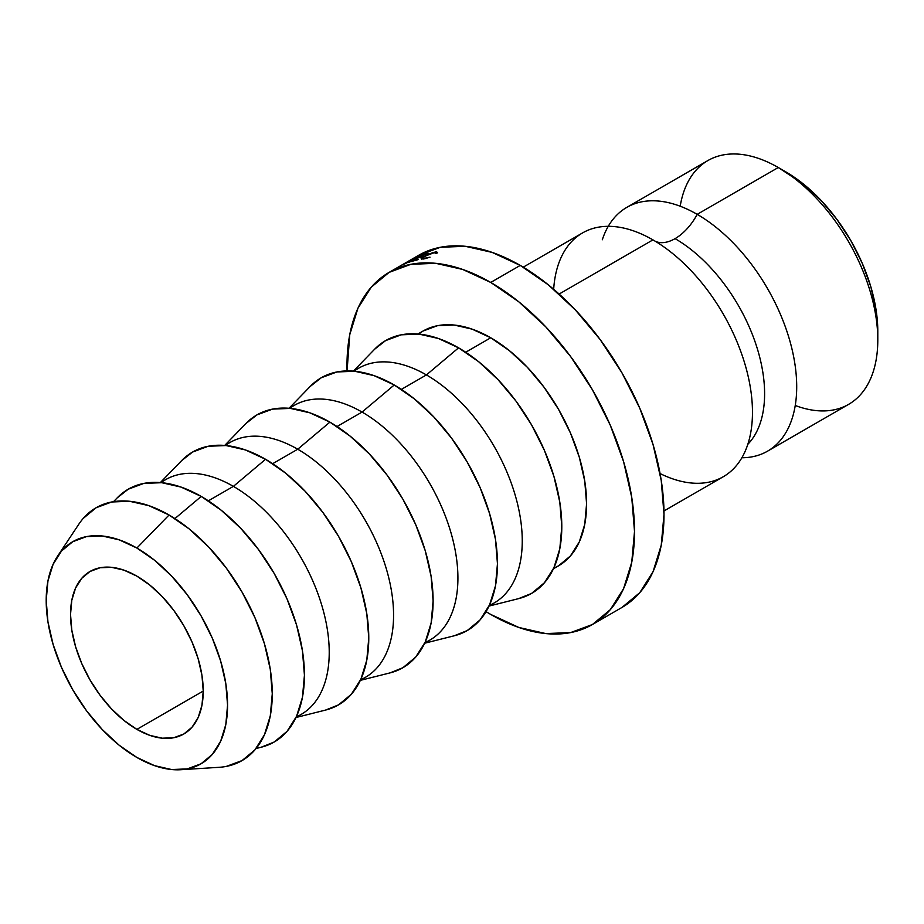 <?xml version="1.0" encoding="UTF-8"?>
<svg xmlns="http://www.w3.org/2000/svg" width="924" height="924" viewBox="0 0 924 924"><rect width="100%" height="100%" fill="white"/><g stroke="black" fill="none" stroke-linecap="round" stroke-linejoin="round"><path stroke-width="1.39" d="M747.816 444.317A126.634 73.111 -120 0 0 754.723 340.817A126.634 73.111 -120 0 0 675.063 238.646A41.707 24.082 120 0 0 697.181 214.345A140.748 81.266 60 0 1 791.649 347.632A140.748 81.266 60 0 1 756.641 455.751M602.309 239.766A140.748 81.266 60 0 1 697.181 214.345A41.707 24.082 -60 0 1 675.063 238.646A41.707 24.082 -60 0 1 655.301 241.28A41.707 24.082 120 0 0 675.063 238.646A126.634 73.111 60 0 1 762.716 413.79M608.246 226.322A140.748 81.266 60 0 1 626.807 207.38A140.748 81.266 60 0 1 697.181 214.345L778.274 167.521L697.181 214.345A140.748 81.266 60 0 1 789.131 338.38A140.748 81.266 60 0 1 767.555 451.166L848.648 404.342A140.748 81.266 -120 0 0 870.223 291.557A140.748 81.266 -120 0 0 778.274 167.521L803.626 184.211L820.916 200.242L836.844 219.277L850.808 240.575L862.265 263.317L870.789 286.625L876.033 309.621L877.8 331.393A130.33 75.248 -120 0 0 785.643 171.783L778.274 167.521A140.748 81.266 60 0 1 877.8 339.917A140.748 81.266 60 0 1 795.241 405.486M136.879 729.371A93.832 54.181 60 0 1 75.583 646.684A93.832 54.181 60 0 1 89.963 571.494A93.832 54.181 60 0 1 136.879 576.137L149.827 585.088L162.266 596.627L173.747 610.337L183.795 625.664L192.053 642.041L198.175 658.824L201.952 675.375L203.234 691.06L136.879 729.371L123.931 720.42L111.492 708.881L100.011 695.171L89.963 679.845L81.716 663.467L75.583 646.684L71.806 630.133L70.524 614.448L71.806 600.242L75.583 588.045L81.716 578.343L89.963 571.494L100.011 567.763L111.492 567.313L123.931 570.143L136.879 576.137A93.832 54.181 60 0 1 198.175 658.824A93.832 54.181 60 0 1 183.795 734.014L173.747 737.745L162.266 738.195L149.827 735.377L136.879 729.371L203.234 691.06L201.952 705.278L198.175 717.463L192.053 727.176L183.795 734.014A93.832 54.181 60 0 1 136.879 729.371M663.975 510.972L723.319 476.703A140.748 81.266 -120 0 0 744.894 363.917A140.748 81.266 -120 0 0 652.945 239.882L559.124 294.051L652.945 239.882A140.748 81.266 -120 0 0 553.672 289.27M520.247 265.419L490.748 282.444A203.303 117.383 60 0 1 623.573 461.607A203.303 117.383 60 0 1 592.411 624.52A203.303 117.383 60 0 1 490.748 614.448L518.803 627.454L545.772 633.575L570.616 632.582L592.411 624.52L610.29 609.69L623.573 588.657L631.75 562.242L634.511 531.45L631.75 497.47L623.573 461.607L610.29 425.236L592.411 389.755L570.616 356.537L545.772 326.842L518.803 301.825L490.748 282.444L462.705 269.45L435.735 263.317L410.88 264.31L389.096 272.384L371.217 287.214L357.934 308.246L349.757 334.661L347.066 370.928A203.303 117.383 60 0 1 389.096 272.384A203.303 117.383 60 0 1 490.748 282.444L520.247 265.419A203.303 117.383 -120 0 0 418.584 255.347L440.367 247.286L465.222 246.292L492.192 252.414L520.247 265.419L548.29 284.8L575.259 309.817L600.115 339.512L621.898 372.73L639.778 408.212L653.06 444.583L661.238 480.445L663.998 514.425L661.238 545.218L653.06 571.633L639.778 592.665L621.898 607.495A203.303 117.383 -120 0 0 653.06 444.583A203.303 117.383 -120 0 0 520.247 265.419M490.748 337.78L465.708 352.24L490.748 337.78A135.539 78.251 -120 0 0 422.984 331.069L437.502 325.687L454.077 325.029L472.06 329.117L490.748 337.78L509.447 350.704L527.431 367.382L543.993 387.168L558.523 409.32L570.443 432.975L579.302 457.218L584.753 481.127L586.59 503.776L584.753 524.312L579.302 541.914L570.443 555.936L558.523 565.823A135.539 78.251 -120 0 0 579.302 457.218A135.539 78.251 -120 0 0 490.748 337.78M489.015 606.075L518.768 598.59A145.969 84.269 -120 0 0 556.837 487.237A145.969 84.269 -120 0 0 458.581 347.84L426.414 374.925A135.539 78.251 60 0 1 516.169 498.625A135.539 78.251 60 0 1 489.339 605.393M489.096 605.913L494.178 602.979A135.539 78.251 -120 0 0 514.957 494.363A135.539 78.251 -120 0 0 426.414 374.925L401.374 389.385L426.414 374.925A135.539 78.251 -120 0 0 358.639 368.214L353.557 371.148M424.682 643.22L454.435 635.735A145.969 84.269 -120 0 0 492.492 524.393A145.969 84.269 -120 0 0 394.236 384.985L362.069 412.069A135.539 78.251 60 0 1 451.836 535.77A135.539 78.251 60 0 1 424.994 642.55M424.763 643.058L429.845 640.124A135.539 78.251 -120 0 0 450.612 531.508A135.539 78.251 -120 0 0 362.069 412.069L337.029 426.53L362.069 412.069A135.539 78.251 -120 0 0 294.306 405.359L289.224 408.293M360.337 680.364L390.09 672.88A145.969 84.269 -120 0 0 428.147 561.538A145.969 84.269 -120 0 0 329.903 422.129L297.736 449.226A135.539 78.251 60 0 1 387.491 572.915A135.539 78.251 60 0 1 360.66 679.694M360.418 680.203L365.5 677.269A135.539 78.251 -120 0 0 386.278 568.664A135.539 78.251 -120 0 0 297.736 449.226L272.684 463.675L297.736 449.226A135.539 78.251 -120 0 0 229.96 442.504L224.879 445.437M296.003 717.509L325.756 710.025A145.969 84.269 -120 0 0 363.813 598.683A145.969 84.269 -120 0 0 265.558 459.286L233.391 486.371A135.539 78.251 60 0 1 323.146 610.071A135.539 78.251 60 0 1 296.315 716.839M296.073 717.347L301.155 714.414A135.539 78.251 -120 0 0 321.933 605.809A135.539 78.251 -120 0 0 233.391 486.371L208.35 500.831L233.391 486.371A135.539 78.251 -120 0 0 165.627 479.66L160.545 482.594M256.063 748.521L261.411 747.169A145.969 84.269 -120 0 0 299.468 635.827A145.969 84.269 -120 0 0 201.224 496.431L174.913 518.572L201.224 496.431A145.969 84.269 -120 0 0 117.371 497.701L113.537 501.663M180.85 769.715L219.103 767.313A145.969 84.269 -120 0 0 268.976 662.023A145.969 84.269 -120 0 0 169.046 515.003L136.879 548.048A128.24 74.035 60 0 1 224.671 677.211A128.24 74.035 60 0 1 180.85 769.715A128.24 74.035 60 0 1 136.879 757.461L154.574 765.661L171.587 769.53L187.26 768.907L201.005 763.813L212.277 754.458L220.663 741.198L225.814 724.531L227.558 705.104L225.814 683.679L220.663 661.053L212.277 638.114L201.005 615.731L187.26 594.779L171.587 576.056L154.574 560.267L136.879 548.048L119.184 539.847L102.183 535.978L86.498 536.601L72.765 541.695L61.481 551.051L53.107 564.321L47.944 580.977L46.2 600.404L47.944 621.84L53.107 644.455L61.481 667.394L72.765 689.778L86.498 710.729L102.183 729.463L119.184 745.241L136.879 757.461A128.24 74.035 60 0 1 57.577 556.19A128.24 74.035 60 0 1 136.879 548.048L169.046 515.003A145.969 84.269 -120 0 0 78.783 524.266L57.577 556.19M767.555 451.166A140.748 81.266 60 0 1 741.868 457.761M660.059 473.55A140.748 81.266 -120 0 0 751.824 398.822A140.748 81.266 -120 0 0 673.942 254.597A140.748 81.266 -120 0 0 652.945 239.882A140.748 81.266 -120 0 0 582.57 232.917L523.215 267.175M680.203 206.225A140.748 81.266 60 0 1 778.274 167.521A140.748 81.266 -120 0 0 707.899 160.557L626.807 207.38M83.229 518.422L96.073 507.773L111.712 501.986L129.556 501.27L148.914 505.671L169.046 515.003L189.189 528.921L208.547 546.881L226.392 568.191L242.03 592.041L254.874 617.521L264.403 643.624L270.282 669.38L272.268 693.774L270.282 715.881L264.403 734.846L254.874 749.942L242.03 760.591L226.392 766.377M117.221 497.851L128.24 489.2L143.878 483.402L161.723 482.698L181.081 487.098L201.224 496.431L221.356 510.348L240.714 528.309L258.558 549.618L274.197 573.469L287.041 598.937L296.581 625.051L302.448 650.796L304.435 675.201L302.448 697.308L296.581 716.273L287.041 731.369L274.197 742.018L261.192 747.227M161.099 482.64A135.539 78.251 60 0 1 233.391 486.371L265.558 459.286A145.969 84.269 -120 0 0 181.716 460.556L160.36 482.571M181.566 460.706L192.573 452.055L208.223 446.257L226.068 445.553L245.426 449.942L265.558 459.286L285.701 473.192L305.059 491.152L322.903 512.473L338.542 536.324L351.374 561.792L360.914 587.907L366.793 613.651L368.768 638.057L366.793 660.152L360.914 679.128L351.374 694.224L338.542 704.873L325.537 710.082M225.444 445.495A135.539 78.251 60 0 1 297.736 449.226L329.903 422.129A145.969 84.269 -120 0 0 246.061 423.4L224.694 445.426M245.9 423.562L256.918 414.911L272.557 409.113L290.402 408.408L309.771 412.797L329.903 422.129L350.034 436.047L369.404 454.007L387.248 475.329L402.887 499.179L415.719 524.647L425.259 550.762L431.127 576.507L433.113 600.9L431.127 623.007L425.259 641.972L415.719 657.079L402.887 667.729L389.882 672.938M289.778 408.339A135.539 78.251 60 0 1 362.069 412.069L394.236 384.985A145.969 84.269 -120 0 0 310.395 386.255L289.039 408.281M310.245 386.417L321.263 377.754L336.902 371.968L354.747 371.252L374.104 375.652L394.236 384.985L414.379 398.902L433.737 416.863L451.582 438.184L467.221 462.035L480.064 487.502L489.593 513.617L495.472 539.362L497.459 563.755L495.472 585.862L489.593 604.827L480.064 619.923L467.221 630.572L454.215 635.793M354.123 371.194A135.539 78.251 60 0 1 426.414 374.925L458.581 347.84A145.969 84.269 -120 0 0 374.74 349.11L353.384 371.136M374.578 349.272L385.597 340.609L401.235 334.823L419.08 334.107L438.45 338.507L458.581 347.84L478.713 361.758L498.082 379.718L515.927 401.028L531.566 424.89L544.398 450.358L553.938 476.472L559.817 502.217L561.792 526.611L559.817 548.717L553.938 567.683L544.398 582.778L531.566 593.427L518.56 598.648M486.047 611.642L490.748 614.448A203.303 117.383 60 0 1 486.047 611.642M553.441 568.768L558.523 565.834L553.672 568.248M418.468 334.049L422.984 331.069L417.902 334.003M404.781 263.929A203.303 117.383 -120 0 0 404.608 263.998L409.886 260.568L400.623 265.846A203.303 117.383 -120 0 0 399.861 266.239L412.682 258.916A203.303 117.383 60 0 1 412.797 258.859L406.791 262.751L420.085 255.763A203.303 117.383 60 0 1 420.201 255.729L409.713 262.058A203.303 117.383 -120 0 0 408.893 262.347L416.435 257.796L404.781 263.929A203.303 117.383 -120 0 0 404.608 263.998L409.886 260.568L400.623 265.846A203.303 117.383 -120 0 0 399.861 266.239L412.682 258.916A203.303 117.383 -120 0 1 412.797 258.859L406.826 262.832L420.085 255.763A203.303 117.383 -120 0 1 420.201 255.729L409.713 262.058A203.303 117.383 -120 0 0 408.893 262.347L416.435 257.796L404.781 263.929M423.308 254.701A203.303 117.383 60 0 1 428.644 253.292L427.442 253.985A203.303 117.383 -120 0 0 422.949 255.14L419.346 257.219A203.303 117.383 60 0 1 423.85 256.063L422.649 256.757A203.303 117.383 -120 0 0 418.145 257.912L413.64 260.51A203.303 117.383 60 0 1 418.145 259.355L416.943 260.048A203.303 117.383 -120 0 0 411.607 261.457L423.308 254.701L411.607 261.457A203.303 117.383 -120 0 1 416.943 260.048L418.145 259.355A203.303 117.383 -120 0 0 413.64 260.51L418.145 257.912A203.303 117.383 -120 0 1 422.649 256.757L423.85 256.063A203.303 117.383 -120 0 0 419.346 257.219L422.949 255.14A203.303 117.383 -120 0 1 427.442 253.985L428.644 253.292A203.303 117.383 -120 0 0 423.308 254.701L423.308 254.701M407.426 261.815L389.096 272.384M437.422 252.899L435.47 251.952L435.758 252.656L435.47 251.952L424.104 256.364L421.159 258.535L423.18 259.055L430.018 257.172L424.555 258.812L422.511 258.235L424.89 256.237L434.211 252.656L435.92 253.372L437.422 252.899L435.92 253.372L435.123 252.587L429.729 253.938L423.25 257.311L422.603 258.062L423.585 258.443L430.018 257.172L421.413 259.113L423.042 256.999L433.033 252.495L436.59 251.882L437.422 252.899L437.595 252.287M398.371 267.024L406.202 262.612M405.035 263.282L399.284 266.493M399.491 266.378L406.006 262.647M400.346 265.881L406.133 262.543M778.274 167.521L785.643 171.783M877.8 339.917L877.8 331.393M621.898 607.495L592.411 624.52M418.584 255.347L407.53 261.735M422.984 259.078L422.614 258.212"/></g></svg>
